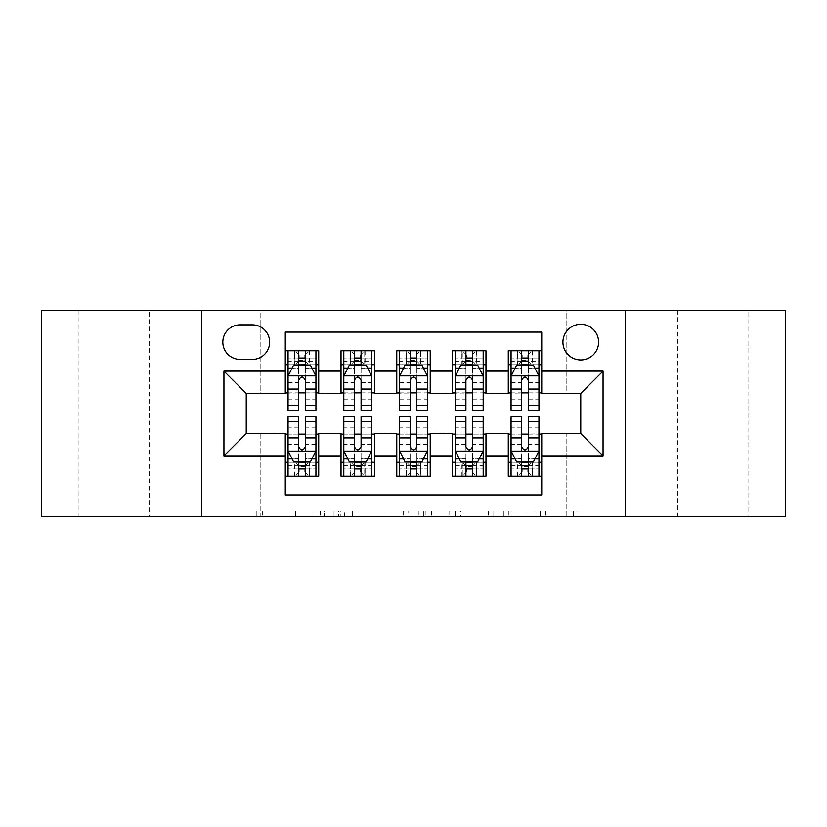 <?xml version="1.0" encoding="UTF-8"?>
<svg xmlns="http://www.w3.org/2000/svg" width="827" height="827" viewBox="0 0 827 827"><rect width="100%" height="100%" fill="white"/><g stroke="black" fill="none" stroke-linecap="round" stroke-linejoin="round"><path stroke-width="0.62" stroke-dasharray="4.13 3.1" d="M324.298 516.648L262.324 516.648L324.298 516.648L324.298 511.065L295.435 511.065L295.435 516.648L295.435 511.065L324.298 511.065L324.298 516.648L324.298 511.065L295.435 511.065L295.435 516.648L295.435 511.065L324.298 511.065L262.324 511.065L324.298 511.065M748.848 310.352L677.489 310.352L748.848 310.352L748.848 516.648L677.489 516.648L748.848 516.648M677.489 310.352L677.489 516.648M149.511 310.352L78.151 310.352L149.511 310.352L149.511 516.648L78.151 516.648L149.511 516.648M78.151 310.352L78.151 516.648M580.761 324.298A17.843 17.843 0 0 0 562.918 342.14A17.843 17.843 0 0 0 580.761 359.972A17.843 17.843 0 0 0 598.603 342.14A17.843 17.843 0 0 0 580.761 324.298M573.431 516.648L508.863 516.648L573.431 516.648L573.431 511.065L545.799 511.065L578.91 511.065L578.91 516.648L578.91 511.065L508.863 511.065L578.91 511.065L578.91 516.648L578.91 511.065L573.431 511.065L573.431 516.648M540.32 516.648L511.045 516.648L540.32 516.648L540.32 511.065L545.799 511.065L540.32 511.065L540.32 516.648L540.32 511.065L511.045 511.065L511.045 516.648L511.045 511.065L540.32 511.065L540.32 516.648M503.385 516.648L508.863 516.648L503.385 516.648L503.385 511.065L508.863 511.065L503.385 511.065L503.385 516.648M256.846 516.648L262.324 516.648L256.846 516.648L256.846 511.065L262.324 511.065L256.846 511.065L256.846 516.648M41.35 516.648L260.185 516.648L260.185 433.017L566.815 433.017L566.815 516.648L260.185 516.648L260.185 433.017L566.815 433.017L566.815 516.648L785.65 516.648L785.65 310.352L566.815 310.352L566.815 393.983L260.185 393.983L260.185 310.352L566.815 310.352L566.815 393.983L260.185 393.983L260.185 310.352L41.35 310.352L41.35 516.648M408.714 516.648L403.235 516.648L408.714 516.648L408.714 511.065L408.714 516.648M338.667 516.648L403.235 516.648L333.188 516.648L338.667 516.648L338.667 511.065L408.714 511.065L333.188 511.065L333.188 516.648L333.188 511.065L338.667 511.065L338.667 516.648M423.765 516.648L493.812 516.648L418.286 516.648L423.765 516.648L423.765 511.065L493.812 511.065L493.812 516.648L493.812 511.065L460.701 511.065L460.701 516.648M508.285 350.782L541.726 350.782L541.726 364.717L508.285 364.717L508.285 350.782M452.524 350.782L485.976 350.782L485.976 364.717L452.524 364.717L452.524 350.782M396.774 350.782L430.226 350.782L430.226 364.717L396.774 364.717L396.774 350.782M341.024 350.782L374.476 350.782L374.476 364.717L341.024 364.717L341.024 350.782M285.274 476.218L285.274 462.283L318.715 462.283L318.715 476.218L285.274 476.218L285.274 494.897L541.726 494.897L541.726 476.218L508.285 476.218L508.285 462.283L541.726 462.283L541.726 476.218M374.476 476.218L341.024 476.218L341.024 462.283L374.476 462.283L374.476 476.218M430.226 476.218L396.774 476.218L396.774 462.283L430.226 462.283L430.226 476.218M485.976 476.218L452.524 476.218L452.524 462.283L485.976 462.283L485.976 476.218M508.285 462.283L508.285 434.134L580.761 433.575L580.761 393.425L541.726 393.425L541.726 392.866L485.976 393.425L485.976 364.717M485.976 392.866L430.226 393.425L430.226 364.717M430.226 392.866L374.476 393.425L374.476 364.717M285.274 350.782L318.715 350.782L318.715 364.717L285.274 364.717L285.274 332.103L541.726 332.103L541.726 350.782M452.524 462.283L452.524 434.134L485.976 434.134L485.976 433.575L508.285 433.575L508.285 434.134M396.774 462.283L396.774 434.134L430.226 434.134L430.226 433.575L452.524 433.575L452.524 434.134M341.024 462.283L341.024 434.134L374.476 434.134L374.476 433.575L396.774 433.575L396.774 434.134M374.476 392.866L318.715 393.425L318.715 364.717M285.274 462.283L285.274 434.134L318.715 434.134L318.715 433.575L341.024 433.575L341.024 434.134M318.715 392.866L246.239 393.425L246.239 433.575L285.274 433.575L285.274 434.134M305.339 364.717L298.65 364.717M285.274 392.866L285.274 364.717M288.054 392.866L298.65 392.866M305.339 392.866L315.935 392.866M318.715 462.283L318.715 434.134M288.054 434.134L298.65 434.134M305.339 434.134L315.935 434.134M288.054 416.849L288.054 468.971L288.054 462.283L298.65 462.283M305.339 462.283L315.935 462.283L315.935 476.218L288.054 476.218L288.054 462.283L315.935 462.283L315.935 468.971L315.935 416.849M343.805 392.866L354.401 392.866M361.089 392.866L371.685 392.866M361.089 364.717L354.401 364.717M341.024 392.866L341.024 364.717M374.476 462.283L374.476 434.134M343.805 434.134L354.401 434.134M361.089 434.134L371.685 434.134M343.805 416.849L343.805 468.971L343.805 462.283L354.401 462.283M361.089 462.283L371.685 462.283L371.685 476.218L343.805 476.218L343.805 462.283L371.685 462.283L371.685 468.971L371.685 416.849M399.565 434.134L410.151 434.134M416.849 434.134L427.435 434.134M430.226 462.283L430.226 434.134M399.565 416.849L399.565 468.971L399.565 462.283L410.151 462.283M416.849 462.283L427.435 462.283L427.435 476.218L399.565 476.218L399.565 462.283L427.435 462.283L427.435 468.971L427.435 416.849M396.774 392.866L396.774 364.717M416.849 364.717L410.151 364.717M399.565 392.866L410.151 392.866M416.849 392.866L427.435 392.866M455.315 434.134L465.911 434.134M472.599 434.134L483.195 434.134M485.976 462.283L485.976 434.134M455.315 416.849L455.315 468.971L455.315 462.283L465.911 462.283M472.599 462.283L483.195 462.283L483.195 476.218L455.315 476.218L455.315 462.283L483.195 462.283L483.195 468.971L483.195 416.849M452.524 392.866L452.524 364.717M472.599 364.717L465.911 364.717M455.315 392.866L465.911 392.866M472.599 392.866L483.195 392.866M511.065 434.134L521.661 434.134M528.35 434.134L538.946 434.134M541.726 462.283L541.726 434.134M511.065 416.849L511.065 468.971L511.065 462.283L521.661 462.283M528.35 462.283L538.946 462.283L538.946 476.218L511.065 476.218L511.065 462.283L538.946 462.283L538.946 468.971L538.946 416.849M508.285 392.866L508.285 364.717M541.726 392.866L541.726 364.717M528.35 364.717L521.661 364.717M511.065 392.866L521.661 392.866M528.35 392.866L538.946 392.866M240.109 324.856A17.284 17.284 0 0 0 222.825 342.14A17.284 17.284 0 0 0 240.109 359.425L252.369 359.425A17.284 17.284 0 0 0 269.654 342.14A17.284 17.284 0 0 0 252.369 324.856L240.109 324.856M201.643 516.648L201.643 310.352M625.357 310.352L625.357 516.648M344.683 516.648L352.622 516.648L344.683 516.648L344.683 511.065L340.848 511.065L340.848 516.648L340.848 511.065L352.622 511.065L344.683 511.065L344.683 516.648M352.622 516.648L370.134 516.648L352.622 516.648L352.622 511.065L370.134 511.065L370.134 516.648L370.134 511.065L352.622 511.065L352.622 516.648M423.765 511.065L455.232 511.065L455.232 516.648L455.232 511.065L449.754 511.065L455.232 511.065L455.232 516.648L455.232 511.065L460.701 511.065M425.946 511.065L425.946 516.648L425.946 511.065M418.286 511.065L418.286 516.648L418.286 511.065M298.65 350.782L288.054 350.782L288.054 364.717L288.054 358.029L298.65 358.029L298.65 350.782L315.935 350.782L315.935 364.717L315.935 361.575L305.339 361.575M288.054 376.151L288.054 402.904L288.054 376.151L293.626 364.996L310.352 364.996L315.935 376.151L315.935 402.904L315.935 376.151M288.054 410.151L288.054 358.029L315.935 358.029L315.935 361.575M315.935 410.151L315.935 358.029L305.339 358.029L305.339 350.782L305.339 410.151M288.054 364.717L308.967 364.717L308.967 350.782L315.935 350.782M304.781 354.959L304.781 360.531L299.209 360.531L299.209 354.959L304.781 354.959L308.967 350.782L308.967 364.717L308.967 350.782L295.022 350.782L295.022 364.717L294.619 350.782L294.619 364.717M288.054 350.782L294.619 350.782M298.65 358.029L298.65 368.18L288.054 368.18M292.096 368.067L298.65 368.067L298.65 364.996M305.339 364.996L305.339 368.067L311.893 368.067M298.65 410.151L298.65 368.18M298.65 368.067L298.65 380.327C300.873 376.099 303.106 376.099 305.339 380.327L305.339 368.067M304.781 360.531L308.967 364.717L315.935 364.717M299.209 360.531L295.022 364.717M299.209 354.959L295.022 350.782M288.054 458.82L298.65 458.82L298.65 468.971L288.054 468.971L315.935 468.971L305.339 468.971L305.339 476.218M315.935 450.849L315.935 424.096L315.935 450.849L310.352 462.004L293.626 462.004L288.054 450.849L288.054 424.096L288.054 450.849M315.935 462.283L295.022 462.283L295.022 476.218L288.054 476.218M299.209 472.041L299.209 466.469L304.781 466.469L304.781 472.041L299.209 472.041L295.022 476.218L295.022 462.283L295.022 476.218L308.967 476.218L308.967 462.283L309.37 476.218L309.37 462.283M315.935 476.218L309.37 476.218M305.339 468.971L305.339 458.82L315.935 458.82M311.893 458.933L305.339 458.933L305.339 462.004M298.65 462.004L298.65 458.933L292.096 458.933M305.339 416.849L305.339 458.82M298.65 458.82L298.65 416.849M305.339 458.933L305.339 446.673C303.116 450.901 300.883 450.901 298.65 446.673L298.65 458.933M299.209 466.469L295.022 462.283L288.054 462.283M304.781 466.469L308.967 462.283M304.781 472.041L308.967 476.218M298.65 468.971L298.65 476.218L298.65 468.971M354.401 350.782L343.805 350.782L343.805 364.717L343.805 358.029L354.401 358.029L354.401 350.782L371.685 350.782L371.685 364.717L371.685 361.575L361.089 361.575M343.805 376.151L343.805 402.904L343.805 376.151L349.387 364.996L366.113 364.996L371.685 376.151L371.685 402.904L371.685 376.151M343.805 410.151L343.805 358.029L371.685 358.029L371.685 361.575M371.685 410.151L371.685 358.029L361.089 358.029L361.089 350.782L361.089 410.151M343.805 364.717L364.717 364.717L364.717 350.782L371.685 350.782M360.531 354.959L360.531 360.531L354.959 360.531L354.959 354.959L360.531 354.959L364.717 350.782L364.717 364.717L364.717 350.782L350.782 350.782L350.782 364.717L350.379 350.782L350.379 364.717M343.805 350.782L350.379 350.782M354.401 358.029L354.401 368.18L343.805 368.18M347.847 368.067L354.401 368.067L354.401 364.996M361.089 364.996L361.089 368.067L367.643 368.067M354.401 410.151L354.401 368.18M354.401 368.067L354.401 380.327C356.623 376.099 358.856 376.099 361.089 380.327L361.089 368.067M360.531 360.531L364.717 364.717L371.685 364.717M354.959 360.531L350.782 364.717M354.959 354.959L350.782 350.782M410.151 350.782L399.565 350.782L399.565 364.717L399.565 358.029L410.151 358.029L410.151 350.782L427.435 350.782L427.435 364.717L427.435 361.575L416.849 361.575M399.565 376.151L399.565 402.904L399.565 376.151L405.137 364.996L421.863 364.996L427.435 376.151L427.435 402.904L427.435 376.151M399.565 410.151L399.565 358.029L427.435 358.029L427.435 361.575M427.435 410.151L427.435 358.029L416.849 358.029L416.849 350.782L416.849 410.151M399.565 364.717L420.467 364.717L420.467 350.782L427.435 350.782M416.291 354.959L416.291 360.531L410.709 360.531L410.709 354.959L416.291 354.959L420.467 350.782L420.467 364.717L420.467 350.782L406.533 350.782L406.533 364.717L406.129 350.782L406.129 364.717M399.565 350.782L406.129 350.782M410.151 358.029L410.151 368.18L399.565 368.18M403.607 368.067L410.151 368.067L410.151 364.996M416.849 364.996L416.849 368.067L423.393 368.067M410.151 410.151L410.151 368.18M410.151 368.067L410.151 380.327C412.384 376.099 414.606 376.099 416.849 380.327L416.849 368.067M416.291 360.531L420.467 364.717L427.435 364.717M410.709 360.531L406.533 364.717M410.709 354.959L406.533 350.782M465.911 350.782L455.315 350.782L455.315 364.717L455.315 358.029L465.911 358.029L465.911 350.782L483.195 350.782L483.195 364.717L483.195 361.575L472.599 361.575M455.315 376.151L455.315 402.904L455.315 376.151L460.887 364.996L477.613 364.996L483.195 376.151L483.195 402.904L483.195 376.151M455.315 410.151L455.315 358.029L483.195 358.029L483.195 361.575M483.195 410.151L483.195 358.029L472.599 358.029L472.599 350.782L472.599 410.151M455.315 364.717L476.218 364.717L476.218 350.782L483.195 350.782M472.041 354.959L472.041 360.531L466.469 360.531L466.469 354.959L472.041 354.959L476.218 350.782L476.218 364.717L476.218 350.782L462.283 350.782L462.283 364.717L461.88 350.782L461.88 364.717M455.315 350.782L461.88 350.782M465.911 358.029L465.911 368.18L455.315 368.18M459.357 368.067L465.911 368.067L465.911 364.996M472.599 364.996L472.599 368.067L479.153 368.067M465.911 410.151L465.911 368.18M465.911 368.067L465.911 380.327C468.134 376.099 470.367 376.099 472.599 380.327L472.599 368.067M472.041 360.531L476.218 364.717L483.195 364.717M466.469 360.531L462.283 364.717M466.469 354.959L462.283 350.782M521.661 350.782L511.065 350.782L511.065 364.717L511.065 358.029L521.661 358.029L521.661 350.782L538.946 350.782L538.946 364.717L538.946 361.575L528.35 361.575M511.065 376.151L511.065 402.904L511.065 376.151L516.648 364.996L533.374 364.996L538.946 376.151L538.946 402.904L538.946 376.151M511.065 410.151L511.065 358.029L538.946 358.029L538.946 361.575M538.946 410.151L538.946 358.029L528.35 358.029L528.35 350.782L528.35 410.151M511.065 364.717L531.978 364.717L531.978 350.782L538.946 350.782M527.791 354.959L527.791 360.531L522.219 360.531L522.219 354.959L527.791 354.959L531.978 350.782L531.978 364.717L531.978 350.782L518.033 350.782L518.033 364.717L517.63 350.782L517.63 364.717M511.065 350.782L517.63 350.782M521.661 358.029L521.661 368.18L511.065 368.18M515.107 368.067L521.661 368.067L521.661 364.996M528.35 364.996L528.35 368.067L534.904 368.067M521.661 410.151L521.661 368.18M521.661 368.067L521.661 380.327C523.884 376.099 526.117 376.099 528.35 380.327L528.35 368.067M527.791 360.531L531.978 364.717L538.946 364.717M522.219 360.531L518.033 364.717M522.219 354.959L518.033 350.782M343.805 458.82L354.401 458.82L354.401 468.971L343.805 468.971L371.685 468.971L361.089 468.971L361.089 476.218M371.685 450.849L371.685 424.096L371.685 450.849L366.113 462.004L349.387 462.004L343.805 450.849L343.805 424.096L343.805 450.849M371.685 462.283L350.782 462.283L350.782 476.218L343.805 476.218M354.959 472.041L354.959 466.469L360.531 466.469L360.531 472.041L354.959 472.041L350.782 476.218L350.782 462.283L350.782 476.218L364.717 476.218L364.717 462.283L365.12 476.218L365.12 462.283M371.685 476.218L365.12 476.218M361.089 468.971L361.089 458.82L371.685 458.82M367.643 458.933L361.089 458.933L361.089 462.004M354.401 462.004L354.401 458.933L347.847 458.933M361.089 416.849L361.089 458.82M354.401 458.82L354.401 416.849M361.089 458.933L361.089 446.673C358.866 450.901 356.633 450.901 354.401 446.673L354.401 458.933M354.959 466.469L350.782 462.283L343.805 462.283M360.531 466.469L364.717 462.283M360.531 472.041L364.717 476.218M354.401 468.971L354.401 476.218L354.401 468.971M399.565 458.82L410.151 458.82L410.151 468.971L399.565 468.971L427.435 468.971L416.849 468.971L416.849 476.218M427.435 450.849L427.435 424.096L427.435 450.849L421.863 462.004L405.137 462.004L399.565 450.849L399.565 424.096L399.565 450.849M427.435 462.283L406.533 462.283L406.533 476.218L399.565 476.218M410.709 472.041L410.709 466.469L416.291 466.469L416.291 472.041L410.709 472.041L406.533 476.218L406.533 462.283L406.533 476.218L420.467 476.218L420.467 462.283L420.871 476.218L420.871 462.283M427.435 476.218L420.871 476.218M416.849 468.971L416.849 458.82L427.435 458.82M423.393 458.933L416.849 458.933L416.849 462.004M410.151 462.004L410.151 458.933L403.607 458.933M416.849 416.849L416.849 458.82M410.151 458.82L410.151 416.849M416.849 458.933L416.849 446.673C414.616 450.901 412.394 450.901 410.151 446.673L410.151 458.933M410.709 466.469L406.533 462.283L399.565 462.283M416.291 466.469L420.467 462.283M416.291 472.041L420.467 476.218M410.151 468.971L410.151 476.218L410.151 468.971M455.315 458.82L465.911 458.82L465.911 468.971L455.315 468.971L483.195 468.971L472.599 468.971L472.599 476.218M483.195 450.849L483.195 424.096L483.195 450.849L477.613 462.004L460.887 462.004L455.315 450.849L455.315 424.096L455.315 450.849M483.195 462.283L462.283 462.283L462.283 476.218L455.315 476.218M466.469 472.041L466.469 466.469L472.041 466.469L472.041 472.041L466.469 472.041L462.283 476.218L462.283 462.283L462.283 476.218L476.218 476.218L476.218 462.283L476.621 476.218L476.621 462.283M483.195 476.218L476.621 476.218M472.599 468.971L472.599 458.82L483.195 458.82M479.153 458.933L472.599 458.933L472.599 462.004M465.911 462.004L465.911 458.933L459.357 458.933M472.599 416.849L472.599 458.82M465.911 458.82L465.911 416.849M472.599 458.933L472.599 446.673C470.377 450.901 468.144 450.901 465.911 446.673L465.911 458.933M466.469 466.469L462.283 462.283L455.315 462.283M472.041 466.469L476.218 462.283M472.041 472.041L476.218 476.218M465.911 468.971L465.911 476.218L465.911 468.971M511.065 458.82L521.661 458.82L521.661 468.971L511.065 468.971L538.946 468.971L528.35 468.971L528.35 476.218M538.946 450.849L538.946 424.096L538.946 450.849L533.374 462.004L516.648 462.004L511.065 450.849L511.065 424.096L511.065 450.849M538.946 462.283L518.033 462.283L518.033 476.218L511.065 476.218M522.219 472.041L522.219 466.469L527.791 466.469L527.791 472.041L522.219 472.041L518.033 476.218L518.033 462.283L518.033 476.218L531.978 476.218L531.978 462.283L532.381 476.218L532.381 462.283M538.946 476.218L532.381 476.218M528.35 468.971L528.35 458.82L538.946 458.82M534.904 458.933L528.35 458.933L528.35 462.004M521.661 462.004L521.661 458.933L515.107 458.933M528.35 416.849L528.35 458.82M521.661 458.82L521.661 416.849M528.35 458.933L528.35 446.673C526.127 450.901 523.894 450.901 521.661 446.673L521.661 458.933M522.219 466.469L518.033 462.283L511.065 462.283M527.791 466.469L531.978 462.283M527.791 472.041L531.978 476.218M521.661 468.971L521.661 476.218L521.661 468.971M320.462 511.065L320.462 516.648L320.462 511.065M312.947 511.065L312.947 516.648L312.947 511.065M262.324 511.065L262.324 516.648L262.324 511.065M403.235 511.065L403.235 516.648L403.235 511.065M488.333 511.065L488.333 516.648L488.333 511.065M449.754 511.065L449.754 516.648L449.754 511.065M431.425 511.065L431.425 516.648L431.425 511.065M545.799 511.065L545.799 516.648L545.799 511.065M508.863 511.065L508.863 516.648L508.863 511.065M288.199 375.872L315.79 375.872M315.935 368.18L305.339 368.18M288.054 399.131L298.65 399.131M305.339 399.131L315.935 399.131M288.054 382.591L298.65 382.591M305.339 382.591L315.935 382.591M298.65 361.575L288.054 361.575M309.37 350.782L309.37 364.717M315.79 451.128L288.199 451.128M315.935 427.869L305.339 427.869M298.65 427.869L288.054 427.869M315.935 444.409L305.339 444.409M298.65 444.409L288.054 444.409M288.054 465.425L298.65 465.425M305.339 465.425L315.935 465.425M294.619 476.218L294.619 462.283M343.949 375.872L371.55 375.872M371.685 368.18L361.089 368.18M343.805 399.131L354.401 399.131M361.089 399.131L371.685 399.131M343.805 382.591L354.401 382.591M361.089 382.591L371.685 382.591M354.401 361.575L343.805 361.575M365.12 350.782L365.12 364.717M399.699 375.872L427.301 375.872M427.435 368.18L416.849 368.18M399.565 399.131L410.151 399.131M416.849 399.131L427.435 399.131M399.565 382.591L410.151 382.591M416.849 382.591L427.435 382.591M410.151 361.575L399.565 361.575M420.871 350.782L420.871 364.717M455.45 375.872L483.051 375.872M483.195 368.18L472.599 368.18M455.315 399.131L465.911 399.131M472.599 399.131L483.195 399.131M455.315 382.591L465.911 382.591M472.599 382.591L483.195 382.591M465.911 361.575L455.315 361.575M476.621 350.782L476.621 364.717M511.21 375.872L538.801 375.872M538.946 368.18L528.35 368.18M511.065 399.131L521.661 399.131M528.35 399.131L538.946 399.131M511.065 382.591L521.661 382.591M528.35 382.591L538.946 382.591M521.661 361.575L511.065 361.575M532.381 350.782L532.381 364.717M371.55 451.128L343.949 451.128M371.685 427.869L361.089 427.869M354.401 427.869L343.805 427.869M371.685 444.409L361.089 444.409M354.401 444.409L343.805 444.409M343.805 465.425L354.401 465.425M361.089 465.425L371.685 465.425M350.379 476.218L350.379 462.283M427.301 451.128L399.699 451.128M427.435 427.869L416.849 427.869M410.151 427.869L399.565 427.869M427.435 444.409L416.849 444.409M410.151 444.409L399.565 444.409M399.565 465.425L410.151 465.425M416.849 465.425L427.435 465.425M406.129 476.218L406.129 462.283M483.051 451.128L455.45 451.128M483.195 427.869L472.599 427.869M465.911 427.869L455.315 427.869M483.195 444.409L472.599 444.409M465.911 444.409L455.315 444.409M455.315 465.425L465.911 465.425M472.599 465.425L483.195 465.425M461.88 476.218L461.88 462.283M538.801 451.128L511.21 451.128M538.946 427.869L528.35 427.869M521.661 427.869L511.065 427.869M538.946 444.409L528.35 444.409M521.661 444.409L511.065 444.409M511.065 465.425L521.661 465.425M528.35 465.425L538.946 465.425M517.63 476.218L517.63 462.283M288.054 402.904L298.65 402.904M305.339 402.904L315.935 402.904M315.935 424.096L305.339 424.096M298.65 424.096L288.054 424.096M343.805 402.904L354.401 402.904M361.089 402.904L371.685 402.904M399.565 402.904L410.151 402.904M416.849 402.904L427.435 402.904M455.315 402.904L465.911 402.904M472.599 402.904L483.195 402.904M511.065 402.904L521.661 402.904M528.35 402.904L538.946 402.904M371.685 424.096L361.089 424.096M354.401 424.096L343.805 424.096M427.435 424.096L416.849 424.096M410.151 424.096L399.565 424.096M483.195 424.096L472.599 424.096M465.911 424.096L455.315 424.096M538.946 424.096L528.35 424.096M521.661 424.096L511.065 424.096"/><path stroke-width="1.24" d="M580.761 324.298A17.843 17.843 0 0 0 562.918 342.14A17.843 17.843 0 0 0 580.761 359.972A17.843 17.843 0 0 0 598.603 342.14A17.843 17.843 0 0 0 580.761 324.298M625.357 516.648L785.65 516.648L785.65 310.352L625.357 310.352L625.357 516.648L201.643 516.648L201.643 310.352L41.35 310.352L41.35 516.648L201.643 516.648M541.726 350.782L508.285 350.782L508.285 371.127L485.976 371.127L485.976 393.425L508.285 393.425L508.285 371.127M485.976 371.127L485.976 350.782L452.524 350.782L452.524 371.127L430.226 371.127L430.226 393.425L452.524 393.425L452.524 371.127M430.226 371.127L430.226 350.782L396.774 350.782L396.774 371.127L374.476 371.127L374.476 393.425L396.774 393.425L396.774 371.127M374.476 371.127L374.476 350.782L341.024 350.782L341.024 393.425L318.715 393.425L318.715 350.782L285.274 350.782M285.274 476.218L318.715 476.218L318.715 433.575L341.024 433.575L341.024 476.218L374.476 476.218L374.476 433.575L396.774 433.575L396.774 455.873L374.476 455.873M396.774 455.873L396.774 476.218L430.226 476.218L430.226 433.575L452.524 433.575L452.524 455.873L430.226 455.873M452.524 455.873L452.524 476.218L485.976 476.218L485.976 433.575L508.285 433.575L508.285 455.873L485.976 455.873M240.109 359.425L252.369 359.425A17.284 17.284 0 0 0 269.654 342.14A17.284 17.284 0 0 0 252.369 324.856L240.109 324.856A17.284 17.284 0 0 0 222.825 342.14A17.284 17.284 0 0 0 240.109 359.425M625.357 310.352L201.643 310.352M541.726 371.127L541.726 332.103L285.274 332.103L285.274 393.425L246.239 393.425L246.239 433.575L285.274 433.575L285.274 494.897L541.726 494.897L541.726 433.575L580.761 433.575L580.761 393.425L541.726 393.425L541.726 371.127L603.059 371.127L603.059 455.873L541.726 455.873M285.274 455.873L223.941 455.873L223.941 371.127L285.274 371.127M508.285 455.873L508.285 476.218L541.726 476.218M285.274 364.717L288.054 364.717M298.65 364.717L305.339 364.717M315.935 364.717L318.715 364.717M285.274 392.866L288.054 392.866M298.65 392.866L305.339 392.866M315.935 392.866L318.715 392.866M285.274 434.134L288.054 434.134M298.65 434.134L305.339 434.134M315.935 434.134L318.715 434.134M285.274 462.283L288.054 462.283M298.65 462.283L305.339 462.283M315.935 462.283L318.715 462.283M341.024 392.866L343.805 392.866M354.401 392.866L361.089 392.866M371.685 392.866L374.476 392.866M341.024 364.717L343.805 364.717M354.401 364.717L361.089 364.717M371.685 364.717L374.476 364.717M341.024 434.134L343.805 434.134M354.401 434.134L361.089 434.134M371.685 434.134L374.476 434.134M341.024 462.283L343.805 462.283M354.401 462.283L361.089 462.283M371.685 462.283L374.476 462.283M396.774 434.134L399.565 434.134M410.151 434.134L416.849 434.134M427.435 434.134L430.226 434.134M396.774 462.283L399.565 462.283M410.151 462.283L416.849 462.283M427.435 462.283L430.226 462.283M396.774 364.717L399.565 364.717M410.151 364.717L416.849 364.717M427.435 364.717L430.226 364.717M396.774 392.866L399.565 392.866M410.151 392.866L416.849 392.866M427.435 392.866L430.226 392.866M452.524 434.134L455.315 434.134M465.911 434.134L472.599 434.134M483.195 434.134L485.976 434.134M452.524 462.283L455.315 462.283M465.911 462.283L472.599 462.283M483.195 462.283L485.976 462.283M452.524 364.717L455.315 364.717M465.911 364.717L472.599 364.717M483.195 364.717L485.976 364.717M452.524 392.866L455.315 392.866M465.911 392.866L472.599 392.866M483.195 392.866L485.976 392.866M508.285 434.134L511.065 434.134M521.661 434.134L528.35 434.134M538.946 434.134L541.726 434.134M508.285 462.283L511.065 462.283M521.661 462.283L528.35 462.283M538.946 462.283L541.726 462.283M508.285 364.717L511.065 364.717M521.661 364.717L528.35 364.717M538.946 364.717L541.726 364.717M508.285 392.866L511.065 392.866M521.661 392.866L528.35 392.866M538.946 392.866L541.726 392.866M246.239 393.425L223.941 371.127M246.239 433.575L223.941 455.873M603.059 371.127L580.761 393.425M603.059 455.873L580.761 433.575M305.339 358.029L298.65 358.029M315.935 405.612L305.339 405.612L305.339 410.151L315.935 410.151L315.935 376.151L310.352 364.996L293.626 364.996L288.054 376.151L288.054 410.151L298.65 410.151L298.65 405.612L288.054 405.612M288.054 376.151L288.054 350.782M315.935 376.151L315.935 350.782M298.65 364.996L298.65 350.782M305.339 350.782L305.339 364.996M305.339 405.612L305.339 380.327C303.116 376.027 300.883 376.027 298.65 380.327L298.65 405.612M298.65 468.971L305.339 468.971M288.054 421.388L298.65 421.388L298.65 416.849L288.054 416.849L288.054 450.849L293.626 462.004L310.352 462.004L315.935 450.849L315.935 416.849L305.339 416.849L305.339 421.388L315.935 421.388M315.935 450.849L315.935 476.218M288.054 450.849L288.054 476.218M305.339 462.004L305.339 476.218M298.65 476.218L298.65 462.004M298.65 421.388L298.65 446.673C300.873 450.973 303.106 450.973 305.339 446.673L305.339 421.388M361.089 358.029L354.401 358.029M371.685 405.612L361.089 405.612L361.089 410.151L371.685 410.151L371.685 376.151L366.113 364.996L349.387 364.996L343.805 376.151L343.805 410.151L354.401 410.151L354.401 405.612L343.805 405.612M343.805 376.151L343.805 350.782M371.685 376.151L371.685 350.782M354.401 364.996L354.401 350.782M361.089 350.782L361.089 364.996M361.089 405.612L361.089 380.327C358.866 376.027 356.633 376.027 354.401 380.327L354.401 405.612M416.849 358.029L410.151 358.029M427.435 405.612L416.849 405.612L416.849 410.151L427.435 410.151L427.435 376.151L421.863 364.996L405.137 364.996L399.565 376.151L399.565 410.151L410.151 410.151L410.151 405.612L399.565 405.612M399.565 376.151L399.565 350.782M427.435 376.151L427.435 350.782M410.151 364.996L410.151 350.782M416.849 350.782L416.849 364.996M416.849 405.612L416.849 380.327C414.616 376.027 412.384 376.027 410.151 380.327L410.151 405.612M472.599 358.029L465.911 358.029M483.195 405.612L472.599 405.612L472.599 410.151L483.195 410.151L483.195 376.151L477.613 364.996L460.887 364.996L455.315 376.151L455.315 410.151L465.911 410.151L465.911 405.612L455.315 405.612M455.315 376.151L455.315 350.782M483.195 376.151L483.195 350.782M465.911 364.996L465.911 350.782M472.599 350.782L472.599 364.996M472.599 405.612L472.599 380.327C470.367 376.027 468.144 376.027 465.911 380.327L465.911 405.612M528.35 358.029L521.661 358.029M538.946 405.612L528.35 405.612L528.35 410.151L538.946 410.151L538.946 376.151L533.374 364.996L516.648 364.996L511.065 376.151L511.065 410.151L521.661 410.151L521.661 405.612L511.065 405.612M511.065 376.151L511.065 350.782M538.946 376.151L538.946 350.782M521.661 364.996L521.661 350.782M528.35 350.782L528.35 364.996M528.35 405.612L528.35 380.327C526.127 376.027 523.894 376.027 521.661 380.327L521.661 405.612M354.401 468.971L361.089 468.971M343.805 421.388L354.401 421.388L354.401 416.849L343.805 416.849L343.805 450.849L349.387 462.004L366.113 462.004L371.685 450.849L371.685 416.849L361.089 416.849L361.089 421.388L371.685 421.388M371.685 450.849L371.685 476.218M343.805 450.849L343.805 476.218M361.089 462.004L361.089 476.218M354.401 476.218L354.401 462.004M354.401 421.388L354.401 446.673C356.633 450.973 358.856 450.973 361.089 446.673L361.089 421.388M410.151 468.971L416.849 468.971M399.565 421.388L410.151 421.388L410.151 416.849L399.565 416.849L399.565 450.849L405.137 462.004L421.863 462.004L427.435 450.849L427.435 416.849L416.849 416.849L416.849 421.388L427.435 421.388M427.435 450.849L427.435 476.218M399.565 450.849L399.565 476.218M416.849 462.004L416.849 476.218M410.151 476.218L410.151 462.004M410.151 421.388L410.151 446.673C412.384 450.973 414.616 450.973 416.849 446.673L416.849 421.388M465.911 468.971L472.599 468.971M455.315 421.388L465.911 421.388L465.911 416.849L455.315 416.849L455.315 450.849L460.887 462.004L477.613 462.004L483.195 450.849L483.195 416.849L472.599 416.849L472.599 421.388L483.195 421.388M483.195 450.849L483.195 476.218M455.315 450.849L455.315 476.218M472.599 462.004L472.599 476.218M465.911 476.218L465.911 462.004M465.911 421.388L465.911 446.673C468.134 450.973 470.367 450.973 472.599 446.673L472.599 421.388M521.661 468.971L528.35 468.971M511.065 421.388L521.661 421.388L521.661 416.849L511.065 416.849L511.065 450.849L516.648 462.004L533.374 462.004L538.946 450.849L538.946 416.849L528.35 416.849L528.35 421.388L538.946 421.388M538.946 450.849L538.946 476.218M511.065 450.849L511.065 476.218M528.35 462.004L528.35 476.218M521.661 476.218L521.661 462.004M521.661 421.388L521.661 446.673C523.884 450.973 526.117 450.973 528.35 446.673L528.35 421.388M341.024 455.873L318.715 455.873M341.024 371.127L318.715 371.127M315.79 375.872L288.199 375.872M288.054 368.067L292.096 368.067M311.893 368.067L315.935 368.067M298.65 389.072L288.054 389.072M315.935 389.072L305.339 389.072M305.339 361.575L298.65 361.575M288.199 451.128L315.79 451.128M315.935 458.933L311.893 458.933M292.096 458.933L288.054 458.933M305.339 437.928L315.935 437.928M288.054 437.928L298.65 437.928M298.65 465.425L305.339 465.425M371.55 375.872L343.949 375.872M343.805 368.067L347.847 368.067M367.643 368.067L371.685 368.067M354.401 389.072L343.805 389.072M371.685 389.072L361.089 389.072M361.089 361.575L354.401 361.575M427.301 375.872L399.699 375.872M399.565 368.067L403.607 368.067M423.393 368.067L427.435 368.067M410.151 389.072L399.565 389.072M427.435 389.072L416.849 389.072M416.849 361.575L410.151 361.575M483.051 375.872L455.45 375.872M455.315 368.067L459.357 368.067M479.153 368.067L483.195 368.067M465.911 389.072L455.315 389.072M483.195 389.072L472.599 389.072M472.599 361.575L465.911 361.575M538.801 375.872L511.21 375.872M511.065 368.067L515.107 368.067M534.904 368.067L538.946 368.067M521.661 389.072L511.065 389.072M538.946 389.072L528.35 389.072M528.35 361.575L521.661 361.575M343.949 451.128L371.55 451.128M371.685 458.933L367.643 458.933M347.847 458.933L343.805 458.933M361.089 437.928L371.685 437.928M343.805 437.928L354.401 437.928M354.401 465.425L361.089 465.425M399.699 451.128L427.301 451.128M427.435 458.933L423.393 458.933M403.607 458.933L399.565 458.933M416.849 437.928L427.435 437.928M399.565 437.928L410.151 437.928M410.151 465.425L416.849 465.425M455.45 451.128L483.051 451.128M483.195 458.933L479.153 458.933M459.357 458.933L455.315 458.933M472.599 437.928L483.195 437.928M455.315 437.928L465.911 437.928M465.911 465.425L472.599 465.425M511.21 451.128L538.801 451.128M538.946 458.933L534.904 458.933M515.107 458.933L511.065 458.933M528.35 437.928L538.946 437.928M511.065 437.928L521.661 437.928M521.661 465.425L528.35 465.425"/></g></svg>
